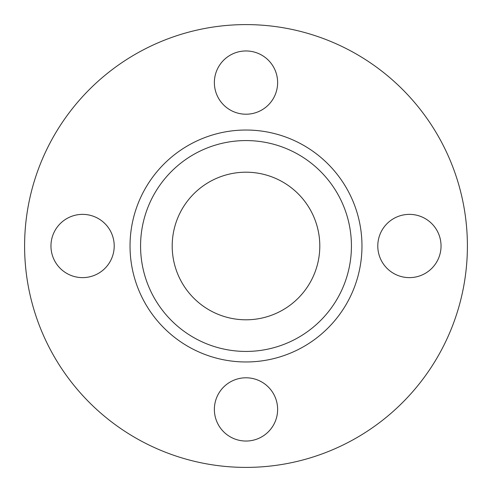 <?xml version="1.0" encoding="UTF-8"?>
<svg xmlns="http://www.w3.org/2000/svg" width="492" height="492" viewBox="0 0 492 492"><rect width="100%" height="100%" fill="white"/><g stroke="black" fill="none" stroke-linecap="round" stroke-linejoin="round"><path stroke-width="0.74" d="M377.788 246A31.629 31.629 0 0 1 409.412 214.371A31.629 31.629 0 0 1 441.041 246A31.629 31.629 0 0 1 409.412 277.629A31.629 31.629 0 0 1 377.788 246M214.371 82.588A31.629 31.629 0 0 1 246 50.959A31.629 31.629 0 0 1 277.629 82.588A31.629 31.629 0 0 1 246 114.212A31.629 31.629 0 0 1 214.371 82.588M50.959 246A31.629 31.629 0 0 1 82.588 214.371A31.629 31.629 0 0 1 114.212 246A31.629 31.629 0 0 1 82.588 277.629A31.629 31.629 0 0 1 50.959 246M214.371 409.412A31.629 31.629 0 0 1 246 377.788A31.629 31.629 0 0 1 277.629 409.412A31.629 31.629 0 0 1 246 441.041A31.629 31.629 0 0 1 214.371 409.412M351.429 246A105.429 105.429 0 0 1 246 351.429A105.429 105.429 0 0 1 140.571 246A105.429 105.429 0 0 1 246 140.571A105.429 105.429 0 0 1 351.429 246M172.2 246A73.8 73.8 0 0 1 246 172.2A73.8 73.8 0 0 1 319.8 246A73.8 73.8 0 0 1 246 319.8A73.8 73.8 0 0 1 172.2 246M467.4 246A221.4 221.4 0 0 1 246 467.4A221.4 221.4 0 0 1 24.6 246A221.4 221.4 0 0 1 246 24.6A221.4 221.4 0 0 1 467.4 246M130.029 246A115.971 115.971 0 0 1 246 130.029A115.971 115.971 0 0 1 361.971 246A115.971 115.971 0 0 1 246 361.971A115.971 115.971 0 0 1 130.029 246"/></g></svg>

